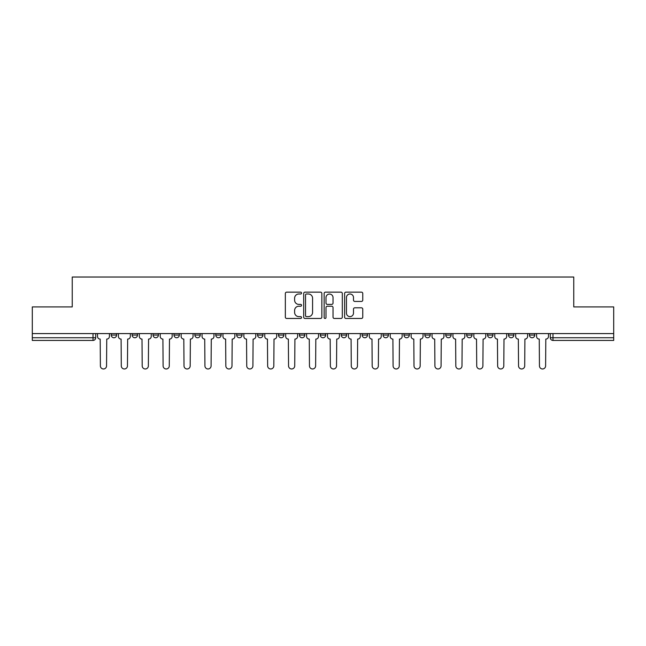 <?xml version="1.0" encoding="UTF-8"?>
<svg xmlns="http://www.w3.org/2000/svg" width="646" height="646" viewBox="0 0 646 646"><rect width="100%" height="100%" fill="white"/><g stroke="black" fill="none" stroke-linecap="round" stroke-linejoin="round"><path stroke-width="0.97" d="M301.553 293.074A0.921 0.921 0 0 0 300.632 292.154L286.654 292.154A1.316 1.316 0 0 0 285.346 293.47L285.346 317.146A1.316 1.316 0 0 0 286.654 318.462L300.632 318.462A0.921 0.921 0 0 0 301.553 317.541A0.921 0.921 0 0 0 300.632 316.621L298.823 316.621A4.207 4.207 0 0 1 294.616 312.414L294.616 310.435A4.207 4.207 0 0 1 298.823 306.228L300.632 306.228A0.921 0.921 0 0 0 301.553 305.308A0.921 0.921 0 0 0 300.632 304.387L298.823 304.387A4.207 4.207 0 0 1 294.616 300.18L294.616 298.202A4.207 4.207 0 0 1 298.823 293.995L300.632 293.995A0.921 0.921 0 0 0 301.553 293.074M529.397 335.064L529.397 333.586L529.397 335.064A2.681 2.681 0 0 0 532.078 337.745A2.681 2.681 0 0 1 529.397 335.064L534.759 335.064A2.681 2.681 0 0 1 532.078 337.745A2.681 2.681 0 0 0 534.759 335.064L534.759 333.586L534.759 335.064M341.225 333.586L341.225 335.064L346.587 335.064A2.681 2.681 0 0 1 343.906 337.745A2.681 2.681 0 0 1 341.225 335.064L341.225 333.586M278.507 333.586L278.507 335.064L283.869 335.064A2.681 2.681 0 0 1 281.188 337.745A2.681 2.681 0 0 1 278.507 335.064L278.507 333.586M236.686 333.586L236.686 335.064L242.048 335.064A2.681 2.681 0 0 1 239.367 337.745A2.681 2.681 0 0 1 236.686 335.064L236.686 333.586M215.78 333.586L215.78 335.064L221.142 335.064A2.681 2.681 0 0 1 218.461 337.745A2.681 2.681 0 0 1 215.78 335.064L215.78 333.586M173.968 333.586L173.968 335.064L179.322 335.064A2.681 2.681 0 0 1 176.649 337.745A2.681 2.681 0 0 1 173.968 335.064L173.968 333.586M361.445 301.432A1.316 1.316 0 0 0 362.761 300.115L362.761 293.47A1.316 1.316 0 0 0 361.445 292.154L345.925 292.154A1.316 1.316 0 0 0 344.609 293.47L344.609 317.146A1.316 1.316 0 0 0 345.925 318.462L361.445 318.462A1.316 1.316 0 0 0 362.761 317.146L362.761 309.127A1.316 1.316 0 0 0 361.445 307.811L354.799 307.811A1.316 1.316 0 0 0 353.491 309.127L353.491 313.1A3.521 3.521 0 0 1 349.97 316.621A3.521 3.521 0 0 1 346.45 313.1L346.45 297.515A3.521 3.521 0 0 1 349.97 293.995A3.521 3.521 0 0 1 353.491 297.515L353.491 300.115A1.316 1.316 0 0 0 354.799 301.432L361.445 301.432M32.3 333.586L32.3 306.915L72.239 306.915L72.239 277.029L573.761 277.029L573.761 306.915L613.7 306.915L613.7 333.586L32.3 333.586L32.3 337.745L95.697 337.745L95.697 333.586L95.697 337.745A2.681 2.681 0 0 1 93.016 340.426L32.3 340.426L32.3 337.745M321.845 293.47A1.316 1.316 0 0 0 320.537 292.154L305.009 292.154A1.316 1.316 0 0 0 303.693 293.47L303.693 317.146A1.316 1.316 0 0 0 305.009 318.462L320.537 318.462A1.316 1.316 0 0 0 321.845 317.146L321.845 293.47M325.463 292.154L340.991 292.154A1.316 1.316 0 0 1 342.307 293.47L342.307 317.146A1.316 1.316 0 0 1 340.991 318.462L334.345 318.462A1.316 1.316 0 0 1 333.029 317.146L333.029 307.544A1.316 1.316 0 0 0 331.713 306.228L327.312 306.228A1.316 1.316 0 0 0 325.996 307.544L325.996 317.541A0.921 0.921 0 0 1 325.075 318.462A0.921 0.921 0 0 1 324.155 317.541L324.155 293.47A1.316 1.316 0 0 1 325.463 292.154M550.303 333.586L550.303 337.745L613.7 337.745L613.7 340.426L552.984 340.426A2.681 2.681 0 0 1 550.303 337.745L550.303 333.586M613.7 333.586L613.7 337.745M508.491 333.586L508.491 335.064L513.853 335.064L513.853 333.586L513.853 335.064A2.681 2.681 0 0 1 511.172 337.745A2.681 2.681 0 0 1 508.491 335.064A2.681 2.681 0 0 0 511.172 337.745M492.946 335.064L492.946 333.586L492.946 335.064A2.681 2.681 0 0 1 490.266 337.745A2.681 2.681 0 0 1 487.585 335.064L492.946 335.064A2.681 2.681 0 0 1 490.266 337.745M487.585 333.586L487.585 335.064M472.032 333.586L472.032 335.064A2.681 2.681 0 0 1 469.351 337.745A2.681 2.681 0 0 1 466.678 335.064L472.032 335.064A2.681 2.681 0 0 1 469.351 337.745M466.678 333.586L466.678 335.064M451.126 333.586L451.126 335.064A2.681 2.681 0 0 1 448.445 337.745A2.681 2.681 0 0 1 445.764 335.064L451.126 335.064M445.764 333.586L445.764 335.064M430.22 333.586L430.22 335.064A2.681 2.681 0 0 1 427.539 337.745A2.681 2.681 0 0 1 424.858 335.064L430.22 335.064M424.858 333.586L424.858 335.064M409.314 333.586L409.314 335.064A2.681 2.681 0 0 1 406.633 337.745A2.681 2.681 0 0 1 403.952 335.064L409.314 335.064M403.952 333.586L403.952 335.064M388.407 333.586L388.407 335.064A2.681 2.681 0 0 1 385.727 337.745A2.681 2.681 0 0 1 383.046 335.064A2.681 2.681 0 0 0 385.727 337.745M383.046 333.586L383.046 335.064L388.407 335.064M367.493 333.586L367.493 335.064A2.681 2.681 0 0 1 364.812 337.745A2.681 2.681 0 0 1 362.131 335.064A2.681 2.681 0 0 0 364.812 337.745M362.131 333.586L362.131 335.064L367.493 335.064M346.587 333.586L346.587 335.064A2.681 2.681 0 0 1 343.906 337.745M325.681 333.586L325.681 335.064A2.681 2.681 0 0 1 323 337.745A2.681 2.681 0 0 1 320.319 335.064L325.681 335.064M320.319 333.586L320.319 335.064M304.775 333.586L304.775 335.064A2.681 2.681 0 0 1 302.094 337.745A2.681 2.681 0 0 1 299.413 335.064L304.775 335.064L304.775 333.586M299.413 333.586L299.413 335.064M283.869 333.586L283.869 335.064M262.954 333.586L262.954 335.064A2.681 2.681 0 0 1 260.273 337.745A2.681 2.681 0 0 1 257.592 335.064L262.954 335.064L262.954 333.586M257.592 333.586L257.592 335.064M242.048 333.586L242.048 335.064L242.048 333.586M221.142 335.064L221.142 333.586L221.142 335.064A2.681 2.681 0 0 1 218.461 337.745M200.236 333.586L200.236 335.064A2.681 2.681 0 0 1 197.555 337.745A2.681 2.681 0 0 1 194.874 335.064A2.681 2.681 0 0 0 197.555 337.745A2.681 2.681 0 0 0 200.236 335.064L200.236 333.586M194.874 333.586L194.874 335.064L200.236 335.064M179.322 333.586L179.322 335.064M158.415 333.586L158.415 335.064A2.681 2.681 0 0 1 155.734 337.745A2.681 2.681 0 0 1 153.054 335.064A2.681 2.681 0 0 0 155.734 337.745A2.681 2.681 0 0 0 158.415 335.064L153.054 335.064L153.054 333.586M132.147 333.586L132.147 335.064L137.509 335.064L137.509 333.586L137.509 335.064A2.681 2.681 0 0 1 134.828 337.745A2.681 2.681 0 0 1 132.147 335.064A2.681 2.681 0 0 0 134.828 337.745M111.241 333.586L111.241 335.064L116.603 335.064L116.603 333.586L116.603 335.064A2.681 2.681 0 0 1 113.922 337.745A2.681 2.681 0 0 1 111.241 335.064A2.681 2.681 0 0 0 113.922 337.745M93.016 333.586L93.016 340.426A2.681 2.681 0 0 0 95.697 337.745M306.454 293.995A0.921 0.921 0 0 0 305.534 294.915L305.534 315.7A0.921 0.921 0 0 0 306.454 316.621L308.368 316.621A4.207 4.207 0 0 0 312.575 312.414L312.575 298.202A4.207 4.207 0 0 0 308.368 293.995L306.454 293.995M333.029 297.58A3.521 3.521 0 0 0 329.508 294.059A3.521 3.521 0 0 0 325.996 297.58L325.996 303.071A1.316 1.316 0 0 0 327.312 304.387L331.713 304.387A1.316 1.316 0 0 0 333.029 303.071L333.029 297.58M97.506 336.405L97.506 333.586L97.506 336.405A2.681 2.681 0 0 0 100.187 339.085L100.388 365.886A3.085 3.085 0 0 0 103.465 368.971A3.085 3.085 0 0 0 106.55 365.886L106.751 339.085A2.681 2.681 0 0 0 109.432 336.405L109.432 333.586L109.432 336.405M100.187 339.085L100.388 365.886M106.55 365.886L106.751 339.085M118.412 336.405L118.412 333.586L118.412 336.405A2.681 2.681 0 0 0 121.093 339.085L121.295 365.886A3.085 3.085 0 0 0 124.371 368.971A3.085 3.085 0 0 0 127.456 365.886L127.658 339.085A2.681 2.681 0 0 0 130.339 336.405L130.339 333.586L130.339 336.405M139.318 336.405L139.318 333.586L139.318 336.405A2.681 2.681 0 0 0 141.999 339.085L142.201 365.886A3.085 3.085 0 0 0 145.285 368.971A3.085 3.085 0 0 0 148.362 365.886L148.564 339.085A2.681 2.681 0 0 0 151.245 336.405L151.245 333.586L151.245 336.405M121.093 339.085L121.295 365.886M127.456 365.886L127.658 339.085M141.999 339.085L142.201 365.886M148.362 365.886L148.564 339.085M160.224 336.405L160.224 333.586L160.224 336.405A2.681 2.681 0 0 0 162.905 339.085L163.107 365.886A3.085 3.085 0 0 0 166.192 368.971A3.085 3.085 0 0 0 169.276 365.886L169.478 339.085A2.681 2.681 0 0 0 172.159 336.405L172.159 333.586L172.159 336.405M181.138 336.405L181.138 333.586L181.138 336.405A2.681 2.681 0 0 0 183.811 339.085L184.013 365.886A3.085 3.085 0 0 0 187.098 368.971A3.085 3.085 0 0 0 190.182 365.886L190.384 339.085A2.681 2.681 0 0 0 193.065 336.405L193.065 333.586L193.065 336.405M202.045 336.405L202.045 333.586L202.045 336.405A2.681 2.681 0 0 0 204.725 339.085L204.927 365.886A3.085 3.085 0 0 0 208.004 368.971A3.085 3.085 0 0 0 211.089 365.886L211.29 339.085A2.681 2.681 0 0 0 213.971 336.405L213.971 333.586L213.971 336.405M162.905 339.085L163.107 365.886M169.276 365.886L169.478 339.085M183.811 339.085L184.013 365.886M190.182 365.886L190.384 339.085M204.725 339.085L204.927 365.886M211.089 365.886L211.29 339.085M222.951 336.405L222.951 333.586L222.951 336.405A2.681 2.681 0 0 0 225.632 339.085L225.834 365.886A3.085 3.085 0 0 0 228.918 368.971A3.085 3.085 0 0 0 231.995 365.886L232.197 339.085A2.681 2.681 0 0 0 234.878 336.405L234.878 333.586L234.878 336.405M225.632 339.085L225.834 365.886M231.995 365.886L232.197 339.085M243.857 336.405L243.857 333.586L243.857 336.405A2.681 2.681 0 0 0 246.538 339.085L246.74 365.886A3.085 3.085 0 0 0 249.824 368.971A3.085 3.085 0 0 0 252.909 365.886L253.103 339.085A2.681 2.681 0 0 0 255.784 336.405L255.784 333.586L255.784 336.405M246.538 339.085L246.74 365.886M252.909 365.886L253.103 339.085M264.763 336.405L264.763 333.586L264.763 336.405A2.681 2.681 0 0 0 267.444 339.085L267.646 365.886A3.085 3.085 0 0 0 270.731 368.971A3.085 3.085 0 0 0 273.815 365.886L274.017 339.085A2.681 2.681 0 0 0 276.698 336.405L276.698 333.586L276.698 336.405M267.444 339.085L267.646 365.886M273.815 365.886L274.017 339.085M285.677 336.405L285.677 333.586L285.677 336.405A2.681 2.681 0 0 0 288.358 339.085L288.552 365.886A3.085 3.085 0 0 0 291.637 368.971A3.085 3.085 0 0 0 294.721 365.886L294.923 339.085A2.681 2.681 0 0 0 297.604 336.405L297.604 333.586L297.604 336.405M288.358 339.085L288.552 365.886M294.721 365.886L294.923 339.085M306.584 336.405L306.584 333.586L306.584 336.405A2.681 2.681 0 0 0 309.264 339.085L309.466 365.886A3.085 3.085 0 0 0 312.543 368.971A3.085 3.085 0 0 0 315.628 365.886L315.829 339.085A2.681 2.681 0 0 0 318.51 336.405L318.51 333.586L318.51 336.405M327.49 336.405L327.49 333.586L327.49 336.405A2.681 2.681 0 0 0 330.171 339.085L330.372 365.886A3.085 3.085 0 0 0 333.457 368.971A3.085 3.085 0 0 0 336.534 365.886L336.736 339.085A2.681 2.681 0 0 0 339.416 336.405L339.416 333.586L339.416 336.405M348.396 336.405L348.396 333.586L348.396 336.405A2.681 2.681 0 0 0 351.077 339.085L351.279 365.886A3.085 3.085 0 0 0 354.363 368.971A3.085 3.085 0 0 0 357.448 365.886L357.642 339.085A2.681 2.681 0 0 0 360.323 336.405L360.323 333.586L360.323 336.405M369.302 336.405L369.302 333.586L369.302 336.405A2.681 2.681 0 0 0 371.983 339.085L372.185 365.886A3.085 3.085 0 0 0 375.269 368.971A3.085 3.085 0 0 0 378.354 365.886L378.556 339.085A2.681 2.681 0 0 0 381.237 336.405L381.237 333.586L381.237 336.405M390.216 336.405L390.216 333.586L390.216 336.405A2.681 2.681 0 0 0 392.897 339.085L393.091 365.886A3.085 3.085 0 0 0 396.176 368.971A3.085 3.085 0 0 0 399.26 365.886L399.462 339.085A2.681 2.681 0 0 0 402.143 336.405L402.143 333.586L402.143 336.405M411.122 336.405L411.122 333.586L411.122 336.405A2.681 2.681 0 0 0 413.803 339.085L414.005 365.886A3.085 3.085 0 0 0 417.082 368.971A3.085 3.085 0 0 0 420.166 365.886L420.368 339.085A2.681 2.681 0 0 0 423.049 336.405L423.049 333.586L423.049 336.405M309.264 339.085L309.466 365.886M315.628 365.886L315.829 339.085M330.171 339.085L330.372 365.886M336.534 365.886L336.736 339.085M351.077 339.085L351.279 365.886M357.448 365.886L357.642 339.085M371.983 339.085L372.185 365.886M378.354 365.886L378.556 339.085M392.897 339.085L393.091 365.886M399.26 365.886L399.462 339.085M413.803 339.085L414.005 365.886M420.166 365.886L420.368 339.085M432.029 336.405L432.029 333.586L432.029 336.405A2.681 2.681 0 0 0 434.71 339.085L434.911 365.886A3.085 3.085 0 0 0 437.996 368.971A3.085 3.085 0 0 0 441.073 365.886L441.275 339.085A2.681 2.681 0 0 0 443.955 336.405L443.955 333.586L443.955 336.405M434.71 339.085L434.911 365.886M441.073 365.886L441.275 339.085M452.935 336.405L452.935 333.586L452.935 336.405A2.681 2.681 0 0 0 455.616 339.085L455.818 365.886A3.085 3.085 0 0 0 458.902 368.971A3.085 3.085 0 0 0 461.987 365.886L462.189 339.085A2.681 2.681 0 0 0 464.862 336.405L464.862 333.586L464.862 336.405M455.616 339.085L455.818 365.886M461.987 365.886L462.189 339.085M473.841 336.405L473.841 333.586L473.841 336.405A2.681 2.681 0 0 0 476.522 339.085L476.724 365.886A3.085 3.085 0 0 0 479.808 368.971A3.085 3.085 0 0 0 482.893 365.886L483.095 339.085A2.681 2.681 0 0 0 485.776 336.405L485.776 333.586L485.776 336.405M476.522 339.085L476.724 365.886M482.893 365.886L483.095 339.085M494.755 336.405L494.755 333.586L494.755 336.405A2.681 2.681 0 0 0 497.436 339.085L497.638 365.886A3.085 3.085 0 0 0 500.715 368.971A3.085 3.085 0 0 0 503.799 365.886L504.001 339.085A2.681 2.681 0 0 0 506.682 336.405L506.682 333.586L506.682 336.405M497.436 339.085L497.638 365.886M503.799 365.886L504.001 339.085M515.661 336.405L515.661 333.586L515.661 336.405A2.681 2.681 0 0 0 518.342 339.085L518.544 365.886A3.085 3.085 0 0 0 521.629 368.971A3.085 3.085 0 0 0 524.705 365.886L524.907 339.085A2.681 2.681 0 0 0 527.588 336.405L527.588 333.586L527.588 336.405M518.342 339.085L518.544 365.886M524.705 365.886L524.907 339.085M536.568 336.405L536.568 333.586L536.568 336.405A2.681 2.681 0 0 0 539.248 339.085L539.45 365.886A3.085 3.085 0 0 0 542.535 368.971A3.085 3.085 0 0 0 545.612 365.886L545.813 339.085A2.681 2.681 0 0 0 548.494 336.405L548.494 333.586L548.494 336.405M539.248 339.085L539.45 365.886M545.612 365.886L545.813 339.085M552.984 333.586L552.984 340.426"/></g></svg>
